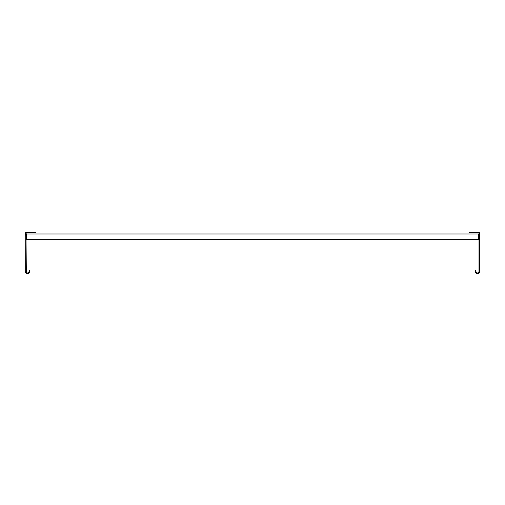 <?xml version="1.0" encoding="UTF-8"?>
<svg xmlns="http://www.w3.org/2000/svg" width="505" height="505" viewBox="0 0 505 505"><rect width="100%" height="100%" fill="white"/><g stroke="black" fill="none" stroke-linecap="round" stroke-linejoin="round"><path stroke-width="0.76" d="M26.576 235.33L26.576 233.998L478.424 233.998L478.424 239.686L26.576 239.686L26.576 235.33M479.75 271.526L478.992 271.526L478.69 272.441C477.351 273.42 476.442 273.117 475.956 271.526L475.199 271.526C475.925 273.912 477.288 274.366 479.295 272.896L479.75 271.526L479.75 232.104L469.511 232.104L469.511 232.862L478.614 232.862L478.614 232.104M478.614 232.862L479.75 233.241M478.992 271.526L478.992 233.241M479.75 234.377L478.992 234.377M475.199 271.526L475.199 270.371L475.956 270.371L475.956 271.526M25.25 234.377L25.25 271.526L26.008 271.526L25.25 271.526L25.704 272.896C27.712 274.366 29.075 273.912 29.801 271.526L29.044 271.526C28.558 273.117 27.649 273.42 26.31 272.441L26.008 234.377L25.25 234.377L25.25 232.104L26.386 232.104L26.008 234.377M26.386 232.862L35.489 232.862L35.489 232.104L26.386 232.104M25.25 233.241L26.008 233.241M29.801 271.526L29.801 270.371L29.044 270.371L29.044 271.526"/></g></svg>
